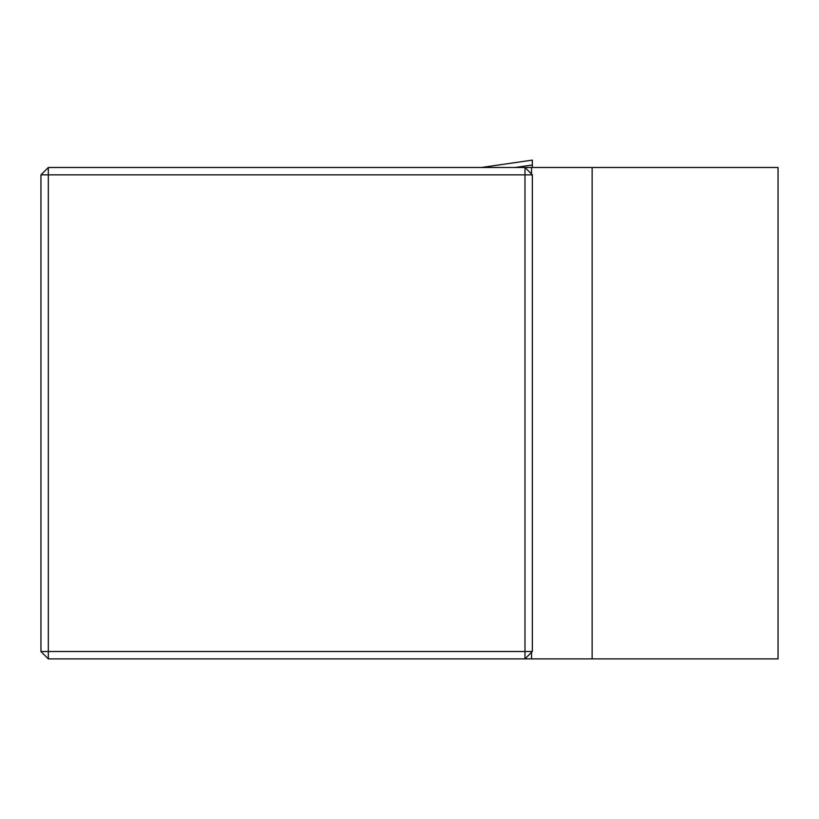<?xml version="1.0" encoding="UTF-8"?>
<svg xmlns="http://www.w3.org/2000/svg" width="819" height="819" viewBox="0 0 819 819"><rect width="100%" height="100%" fill="white"/><g stroke="black" fill="none" stroke-linecap="round" stroke-linejoin="round"><path stroke-width="1.23" d="M778.05 167.485L778.05 658.885L592.137 658.885L592.137 167.485L778.05 167.485M48.321 658.885L48.321 651.514L524.979 651.514L524.979 174.857L48.321 174.857L48.321 651.514L40.95 651.514L48.321 658.885L592.137 658.885M531.541 658.885L531.541 652.323M40.95 651.514L40.95 174.857L48.321 167.485L592.137 167.485M532.35 174.857L524.979 167.485L524.979 174.857L532.35 174.857L532.35 651.514L524.979 651.514L524.979 658.885L532.35 651.514M531.541 174.048L531.541 167.485M40.95 174.857L48.321 174.857L48.321 167.485M532.35 162.234L532.35 160.114L481.459 167.485L532.35 160.114L532.35 167.485M532.35 164.988L515.12 167.485"/></g></svg>
